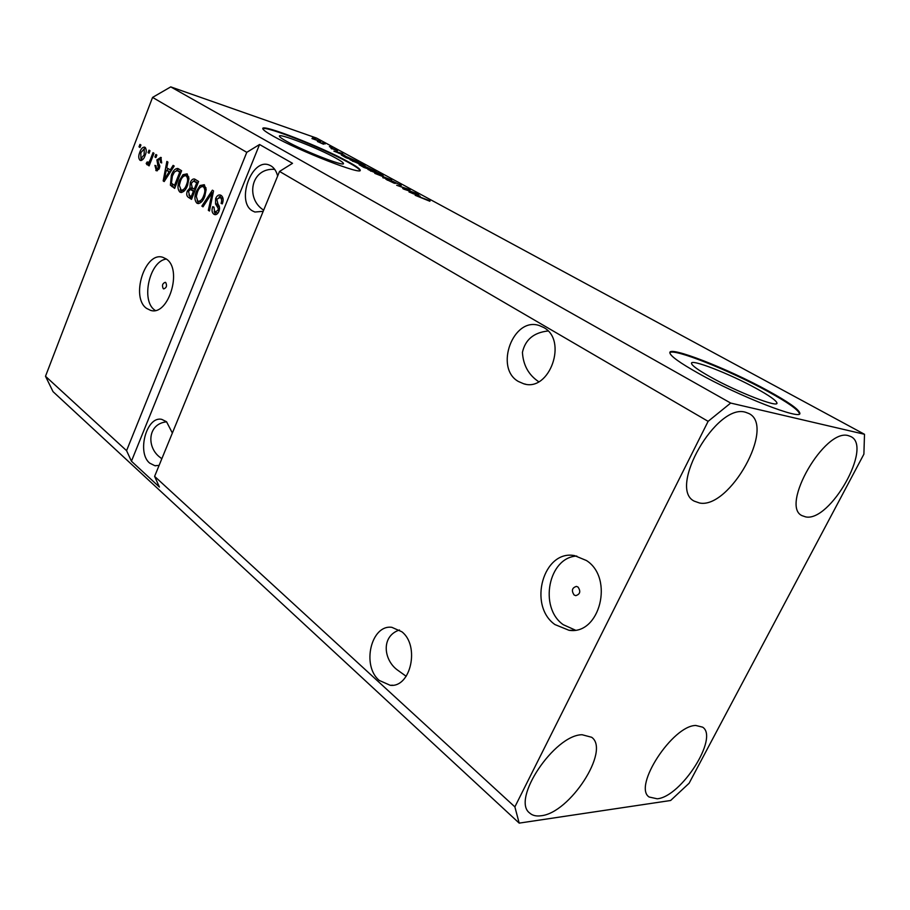 <?xml version="1.0" encoding="UTF-8"?>
<svg xmlns="http://www.w3.org/2000/svg" width="910" height="910" viewBox="0 0 910 910"><rect width="100%" height="100%" fill="white"/><g stroke="black" fill="none" stroke-linecap="round" stroke-linejoin="round"><path stroke-width="1.36" d="M710.289 376.888C737.089 392.028 779.062 408.34 776.924 402.925C776.128 400.445 769.371 395.691 756.654 388.661C729.957 373.851 690.098 358.324 691.52 363.454C692.032 365.661 698.288 370.131 710.289 376.888M286.366 141.198C303.644 151.037 345.345 167.224 343.434 163.447C343.263 162.583 340.727 160.797 335.824 158.101C318.466 148.375 278.164 132.655 279.404 136.193C279.518 137 281.838 138.661 286.366 141.198M273.137 136.102C299.356 151.083 363.329 175.914 360.155 170.09C359.871 168.748 355.935 165.984 348.337 161.832C321.935 147.101 261.17 123.373 262.808 128.651C262.967 129.846 266.414 132.325 273.137 136.102M359.939 170.511C359.518 169.124 355.594 166.382 348.143 162.298C322.97 148.273 265.493 125.534 262.819 128.742M697.845 372.998C738.601 396.123 803.325 421.284 799.776 412.947C798.445 409.068 787.958 401.742 768.336 390.947C727.818 368.573 667.997 345.243 669.874 352.909C670.568 356.163 679.884 362.851 697.845 372.998M799.776 412.947L799.446 413.572C798.127 409.693 787.651 402.345 768.029 391.55C729.774 370.438 673.355 347.95 669.874 352.705M574.119 594.992L575.734 595.652C580.148 594.264 580.91 591.398 578.032 587.052L576.439 586.404C572.026 587.758 571.252 590.624 574.119 594.992M554.941 624.567L568.977 630.277C599.838 635.316 614.261 578.123 586.449 560.526L574.597 555.623C543.441 549.401 527.629 605.434 554.941 624.567M576.803 556.055C548.491 557.193 538.561 607.448 563.21 624.669L575.256 630.084M163.277 288.675L163.743 288.902C166.553 287.81 167.213 285.695 165.722 282.521L165.267 282.305C162.458 283.374 161.798 285.501 163.277 288.675M146.601 308.399L150.594 310.367C168.418 316.418 182.899 269.167 166.212 258.94L162.844 257.314C144.952 251.08 130.346 297.422 146.601 308.399M166.382 259.066C149.615 260.783 140.572 300.607 154.757 310.094L155.223 310.435M379.22 680.418L390.219 685.298C410.82 687.846 419.999 645.713 401.856 631.767L391.869 627.331C371.178 624.283 361.384 665.619 379.22 680.418M518.325 381.449L523.728 383.792C549.629 392.369 568.193 339.919 543.475 327.384L539.357 325.575C513.285 316.339 494.119 367.913 518.325 381.449M172.365 433.035L166.541 421.739L161.844 419.408C146.749 415.472 136.489 452.498 149.672 463.11L154.837 465.704L159.113 465.397M277.641 176.039C276.401 171.205 274.149 167.793 270.907 165.836L269.087 164.994C251.535 157.76 235.792 201.827 252.514 210.927L254.902 212.03L263.183 211.325M541.04 815.758C536.24 816.441 532.452 815.531 529.688 813.028C511.045 799.708 554.44 734.779 582.104 734.734L591.682 737.282C610.451 750.386 569.785 813.176 541.04 815.758M699.562 503.014L694.228 501.137C667.565 488.386 716.614 402.743 745.563 412.264L748.976 413.561C775.866 426.38 729.592 509.213 699.562 503.014M805.703 516.903L802.017 515.651C779.87 505.926 824.949 427.745 848.473 435.685L850.816 436.561C872.997 446.503 830.125 522.158 805.703 516.903M657.213 798.798L649.126 797.012C632.734 786.661 672.649 725.35 695.832 725.475L702.634 727.158C719.036 737.487 681.271 796.807 657.213 798.798M274.706 169.374C250.807 167.486 245.234 198.653 263.673 210.153M166.644 421.83C147.397 423.639 146.26 447.72 160.456 457.65L161.809 458.811M548.025 330.99C533.76 332.548 525.229 339.669 522.431 352.363C523.193 365.172 528.619 374.954 538.697 381.722M399.479 629.982C380.767 636.181 383.611 659.864 397.272 669.885L406.201 676.301M519.178 823.118L514.878 806.886L154.609 476.374L279.529 171.433L292.519 163.322L259.555 144.508L246.781 152.334L126.57 450.655L45.5 376.274L152.573 97.404L170.75 86.882L316.543 138.07L864.5 434.286L863.897 454.147L689.109 783.248L670.636 800.493L519.178 823.118L53.03 391.641L45.5 376.274M514.878 806.886L708.116 421.341L279.529 171.433M246.781 152.334L152.573 97.404M215.647 198.573C216.887 195.775 218.457 194.603 220.345 195.036L221.153 195.423C223.325 197.106 223.701 199.916 222.29 203.874L221.073 203.396C221.994 200.632 221.71 198.664 220.197 197.493L216.785 199.222L218.081 204.375C219.629 205.99 219.924 208.276 218.969 211.245C217.843 213.827 216.409 214.942 214.646 214.578L213.861 214.203C211.905 212.701 211.53 210.187 212.747 206.661L213.952 207.139L214.669 212.053L217.877 210.472L218.263 208.401L215.556 203.965L215.647 198.573L216.91 198.937M201.861 206.092L212.394 190.179L213.531 190.907L209.471 211.04L208.333 210.312L212.178 192.704L202.998 206.832L201.861 206.092L203.226 206.479M204.204 184.719L206.172 189.507L204.773 196.367C203.032 201.167 200.632 203.544 197.572 203.476L196.867 203.135C194.433 200.371 194.285 196.423 196.423 191.282L200.041 185.515L204.204 184.719M187.028 173.867L188.939 178.565L187.562 185.321C185.845 190.088 183.501 192.431 180.521 192.374L179.85 192.055C177.495 189.36 177.359 185.469 179.452 180.396L182.978 174.697L187.028 173.867M170.193 170.068L173.116 165.37L174.197 166.052L164.175 181.556L163.174 180.908L166.871 161.423L167.929 162.094L166.746 167.872L171.376 170.42M139.002 146.851L139.947 144.406L140.925 145.02L139.981 147.477L139.002 146.851L140.083 147.192M139.81 152.243C140.959 148.842 142.54 147.124 144.576 147.113L144.986 147.318C146.59 149.16 146.635 151.879 145.122 155.474C143.985 158.795 142.415 160.456 140.424 160.456L139.992 160.251C138.411 158.431 138.354 155.769 139.81 152.243L140.902 152.573M148.068 152.607L149.024 150.15L150.013 150.776L149.058 153.233L148.068 152.607L149.172 152.948M150.469 159.182L153.005 152.652L153.995 153.289L149.115 165.87L148.125 165.222L148.91 163.22L147.033 164.767L146.203 163.425L147.261 161.866L147.989 162.594L149.297 161.627L150.469 159.182L151.583 159.512M154.905 156.952L155.872 154.472L156.873 155.098L155.906 157.589L154.905 156.952L156.031 157.282M156.884 159.91L160.854 157.339L161.684 162.935L160.581 162.526L160.08 159.102L158.01 160.24L159.432 168.293L156.338 170.727L154.916 165.381L156.008 165.802L156.463 168.634L158.329 167.906L156.884 159.91L158.01 160.251M171.353 175.346C172.9 170.796 175.061 168.498 177.814 168.452L181.613 170.739L174.663 188.393L170.409 185.208L171.353 175.346L172.513 175.687M190.247 182.739C191.339 179.964 192.761 178.724 194.524 179.02L198.619 181.477L191.521 199.358L188.347 197.288C186.641 196.15 186.3 194.057 187.312 190.998L189.928 188.006L190.247 182.739L191.453 183.092M405.268 189.405L416.109 193.284L403.972 189.212L402.698 188.529L407.555 189.155L396.68 185.253L408.806 189.337L410.08 190.031L405.177 189.621M392.551 181.215L401.219 185.401L393.757 181.852L395.372 183.411L393.973 183.126L385.851 179.213L392.824 182.5L391.129 180.908L392.551 181.215L392.312 181.773M374.784 173.355L391.596 180.009L382.791 177.7L389.651 179.247L374.784 173.355M381.904 174.731L383.247 175.846L380.221 175.038L367.959 169.453L376.842 172.365L381.904 174.731L381.586 175.482M363.932 165.006L365.194 166.064L362.135 165.222L350.054 159.739L358.961 162.674L363.932 165.006L363.625 165.711M322.333 142.836L325.086 143.996L322.333 142.836M312.448 138.001L320.775 141.755L312.369 138.195M430.066 200.814L415.142 195.286L429.873 201.269M708.116 421.341L730.684 403.062L170.75 86.882M730.684 403.062L864.5 434.286M344.765 155.36L333.902 151.14L342.706 153.54L341.125 153.392L344.697 155.496M331.103 147.773L337.474 150.787L330.921 148.216M329.409 146.669L332.184 147.841L329.409 146.669M323.562 144.042L317.408 141.471L323.494 144.224M312.744 137.637L315.497 138.798L312.744 137.637M344.981 155.963L358.187 161.923L346.062 157.749L341.33 155.018L344.89 156.167M365.865 166.78L376.001 171.569L363.875 167.429L359.154 164.721L365.865 166.78L365.627 167.36M420.17 196.23L409.022 191.964L417.451 194.023L418.702 194.694L416.109 194.035L420.101 196.389M126.57 450.655L131.438 461.211L159.398 487.021L154.609 476.374M338.486 152.925L342.99 154.677L338.429 153.062M331.57 148.887L331.832 148.273L331.581 148.887M312.039 138.4L319.114 141.05L311.971 138.57M346.391 157.646L355.685 160.843L346.05 156.554L343.172 155.781L346.312 157.828M352.898 161.207L363.59 165.245L354.604 161.172L351.863 160.478L352.818 161.411M364.182 167.304L367.811 168.543L361.952 165.722L364.091 167.497M369.233 169.032L373.475 170.477L366.992 167.394L369.153 169.226M370.87 170.966L381.608 175.027L372.486 170.875L369.778 170.204L370.779 171.171M399.308 184.992L399.592 184.32M387.296 180.18L387.558 179.577M413.732 193.773L418.361 195.548L415.096 193.773L410.888 192.704L413.663 193.921M140.948 160.535L139.992 160.251M141.585 160.41L140.902 158.59M144.007 148.967L145.532 147.807M144.064 148.99L140.834 152.743L140.913 158.59L144.144 154.848L144.269 149.081M145.236 155.189L144.144 154.848M149.24 165.552L148.125 165.222M150.013 163.55L148.91 163.22M148.262 164.039L146.203 163.425M148.614 163.607L149.092 162.913M150.605 162.025L149.297 161.627M161.707 162.856L160.581 162.526M156.986 170.807L155.803 170.466M157.453 170.705L156.611 168.725M159.455 168.236L158.329 167.906M159.785 167.053L158.42 166.644M159.853 166.075L158.476 162.833M159.819 158.966L161.332 157.726M164.369 181.249L163.174 180.908M167.394 170.454L167.77 168.509M170.352 172.001L166.291 170.124L164.38 179.418L169.055 171.899L166.291 170.124M167.281 176.733L166.132 176.404M170.193 172.24L169.055 171.899M165.37 179.702L164.38 179.418M174.913 187.779L170.409 185.208M172.525 185.822L171.944 183.945M176.529 170.5L178.838 168.976M181.022 172.229L179.19 171.216M174.436 185.651L179.748 172.138L177.177 170.614L174.458 171.99L172.377 176.028L171.421 183.263L175.607 185.993M180.919 172.49L179.748 172.138M180.089 171.637L177.962 171M181.408 192.499L179.85 192.055M181.716 192.465L180.237 189.621M180.624 180.737L179.452 180.396M184.719 175.698L182.978 174.697M185.105 175.323L187.358 174.106M188.802 176.972L185.742 175.721C183.49 175.721 181.727 177.518 180.476 181.113L179.338 185.401L181.192 190.236C183.479 190.201 185.253 188.325 186.516 184.616C188.086 180.84 187.983 177.95 186.22 175.948L185.742 175.721M181.283 190.258L184.355 190.873M187.699 184.969L186.516 184.616M188.347 176.585L186.22 175.948M191.771 198.744L188.859 194.956M188.506 191.35L187.312 190.998M192.488 196.924L191.282 196.583L193.398 191.259L190.645 189.587L192.055 188.632L189.928 188.006M192.055 188.632L191.703 187.494M193.58 181.124L195.593 179.566M198.016 183.001L193.455 181.113L191.316 183.399L192.249 187.904L194.228 189.166L196.719 182.899L193.83 181.17M194.706 191.339L192.522 190.156M194.603 191.6L193.398 191.259M192.772 190.201L190.395 189.542L188.484 191.396L189.542 195.457L191.282 196.583M195.434 189.519L194.228 189.166M197.925 183.251L196.719 182.899M196.719 182.171L194.581 181.545M198.505 203.59L196.867 203.135M198.767 203.567L197.197 200.598M197.641 191.635L196.423 191.282M201.713 186.584L202.168 186.14L200.041 185.515M202.168 186.14L204.488 184.923M206.035 187.915L204.909 187.187M205.512 187.449L202.873 186.584C200.553 186.584 198.755 188.393 197.481 192.021L196.321 196.367L197.686 201.03L201.554 201.906M198.243 201.303C200.598 201.269 202.407 199.381 203.692 195.639C205.296 191.805 205.194 188.87 203.374 186.823M204.921 195.991L203.692 195.639M209.55 210.642L208.333 210.312M213.133 192.931L212.178 192.704M222.336 203.76L221.073 203.396M223.109 198.846L220.197 197.493M222.347 198.107L219.594 197.208M215.568 214.669L213.861 214.203M215.784 214.635L214.203 211.677M215.283 212.349L218.013 213.02M219.128 210.836L217.877 210.472M219.56 208.777L218.263 208.401M219.458 207.07L217.695 204.579L215.556 203.965M217.695 204.579L217.24 203.192M218.957 197.117L221.335 195.548M259.555 144.508L131.438 461.211M159.682 165.836L157.567 165.199M173.981 187.176L171.853 186.561M190.474 197.902L188.347 197.288M193.637 190.656L191.51 190.042M212.485 196.116L211.461 195.821M219.185 206.706L217.046 206.092M776.583 403.585L776.924 402.925M573.289 630.312L568.977 630.277M151.333 310.515L150.594 310.367M392.779 685.219L390.219 685.298M525.457 384.156L523.728 383.792M155.769 465.806L154.837 465.704M140.913 158.59L143.029 159.216M156.884 168.839L158.875 169.431M177.177 170.614L179.293 171.251M202.873 186.584L205 187.21"/></g></svg>
